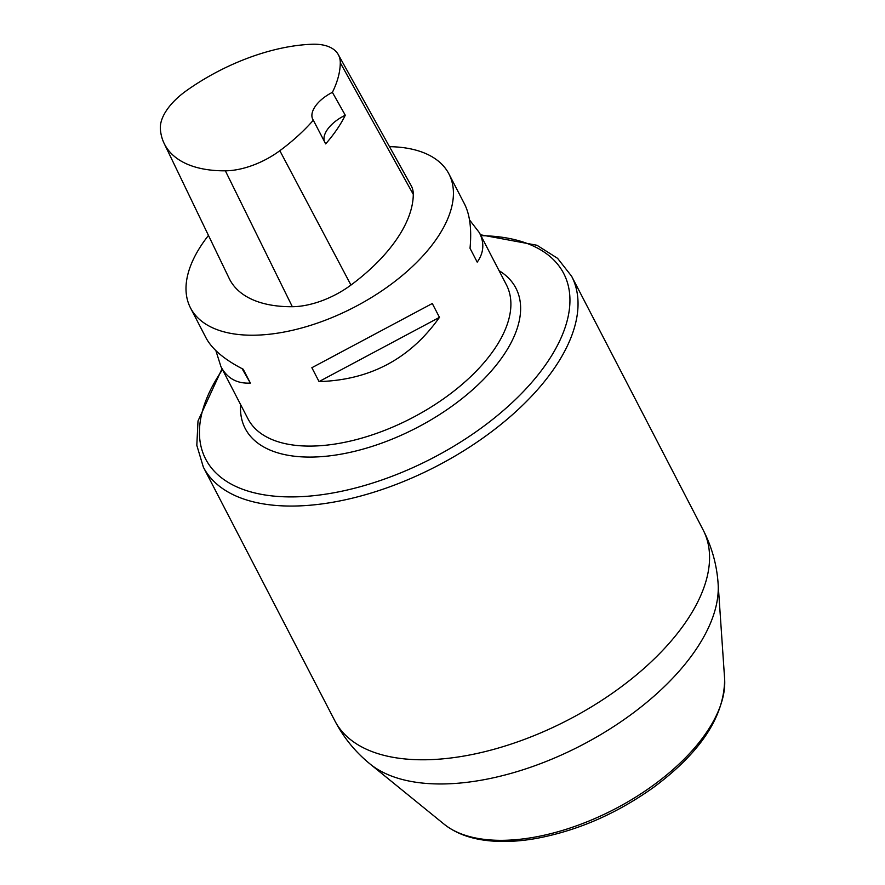 <?xml version="1.0" encoding="UTF-8"?>
<svg xmlns="http://www.w3.org/2000/svg" width="885" height="885" viewBox="0 0 885 885"><rect width="100%" height="100%" fill="white"/><g stroke="black" fill="none" stroke-linecap="round" stroke-linejoin="round"><path stroke-width="1.33" d="M338.291 54.604L411.149 185.607A61.861 31.771 152.6 0 1 413.284 194.368A145.549 74.749 152.6 0 1 350.958 285.058A61.861 31.771 152.6 0 1 292.327 306.708A145.549 74.749 152.6 0 1 229.171 278.41L164.112 143.359A141.157 72.493 152.6 0 1 160.373 129.166A57.47 29.515 152.6 0 1 186.613 90.558A141.157 72.493 152.6 0 1 312.04 44.25A57.47 29.515 152.6 0 1 338.291 54.604A57.47 29.515 152.6 0 1 340.283 62.746A141.157 72.493 152.6 0 1 332.395 92.35L345.283 115.227A141.932 72.88 -27.4 0 1 325.669 143.879L313.323 120.216A141.157 72.493 152.6 0 1 279.837 150.704A57.47 29.515 152.6 0 1 225.365 170.816A141.157 72.493 152.6 0 1 164.112 143.359M313.323 120.216A29.105 14.945 152.6 0 1 312.792 119.342A29.105 14.945 152.6 0 1 332.395 92.35M389.488 146.667A145.549 74.749 152.6 0 1 448.938 173.958A145.549 74.749 152.6 0 1 402.144 275.622A145.549 74.749 152.6 0 1 255.311 335.183A145.549 74.749 152.6 0 1 190.496 307.914A145.549 74.749 152.6 0 1 208.473 235.432M448.938 173.958L464.47 203.915C469.946 214.712 471.805 229.492 470.023 248.276L477.214 262.137C483.863 252.756 484.582 242.944 479.382 232.689L469.526 219.911M215.885 350.659L220.94 366.655C227.146 378.315 236.959 383.802 250.378 383.083L243.198 369.222C224.414 359.609 212.024 349.155 206.028 337.882L190.496 307.914M319.054 381.579C370.085 380.085 410.22 358.679 439.469 317.361L432.289 303.511L311.863 367.717L319.054 381.579L439.469 317.361M324.319 141.29A29.105 14.945 152.6 0 1 345.283 115.227M242.07 368.647L250.378 383.083M225.365 170.816L292.327 306.708M340.283 62.746L413.284 194.368M279.837 150.704L350.958 285.058M479.382 232.689L506.408 284.837A145.549 74.749 152.6 0 1 459.614 386.491A145.549 74.749 152.6 0 1 312.781 446.062A145.549 74.749 152.6 0 1 247.966 418.793L220.94 366.655M724.627 678.895C724.594 715.954 700.975 752.062 653.772 787.23C616.469 813.89 576.909 831.037 535.082 838.659C518.488 841.491 503.111 842.177 488.929 840.75C470.654 838.914 455.742 833.416 444.193 824.256A161.822 83.102 -27.4 0 0 614.323 809.288A161.822 83.102 -27.4 0 0 724.627 678.895L718.111 583.624A200.818 103.125 152.6 0 1 630.894 714.693A200.818 103.125 152.6 0 1 444.901 783.922A200.818 103.125 152.6 0 1 370.096 764.02C355.427 752.095 343.69 737.714 334.884 720.877A207.4 106.51 -27.4 0 0 427.245 759.739A207.4 106.51 -27.4 0 0 636.47 674.868A207.4 106.51 -27.4 0 0 703.166 530.004M499.051 270.644A152.463 78.3 152.6 0 1 482.535 380.406A152.463 78.3 152.6 0 1 313.091 457.047A152.463 78.3 152.6 0 1 240.609 404.6M480.466 234.779L536.985 245.267L557.572 258.32L571.633 276.264A207.4 106.51 152.6 0 1 504.959 421.127A207.4 106.51 152.6 0 1 295.723 506.01A207.4 106.51 152.6 0 1 203.362 467.158L196.813 445.321L198.008 420.972L222.024 368.746M222.489 369.642A201.636 103.545 -27.4 0 0 295.457 496.861A201.636 103.545 -27.4 0 0 545.049 365.56A201.636 103.545 -27.4 0 0 480.931 235.675M444.193 824.256L370.096 764.02M571.633 276.264L703.155 529.982C711.839 546.886 716.817 564.763 718.111 583.624M334.884 720.877L203.362 467.158"/></g></svg>

